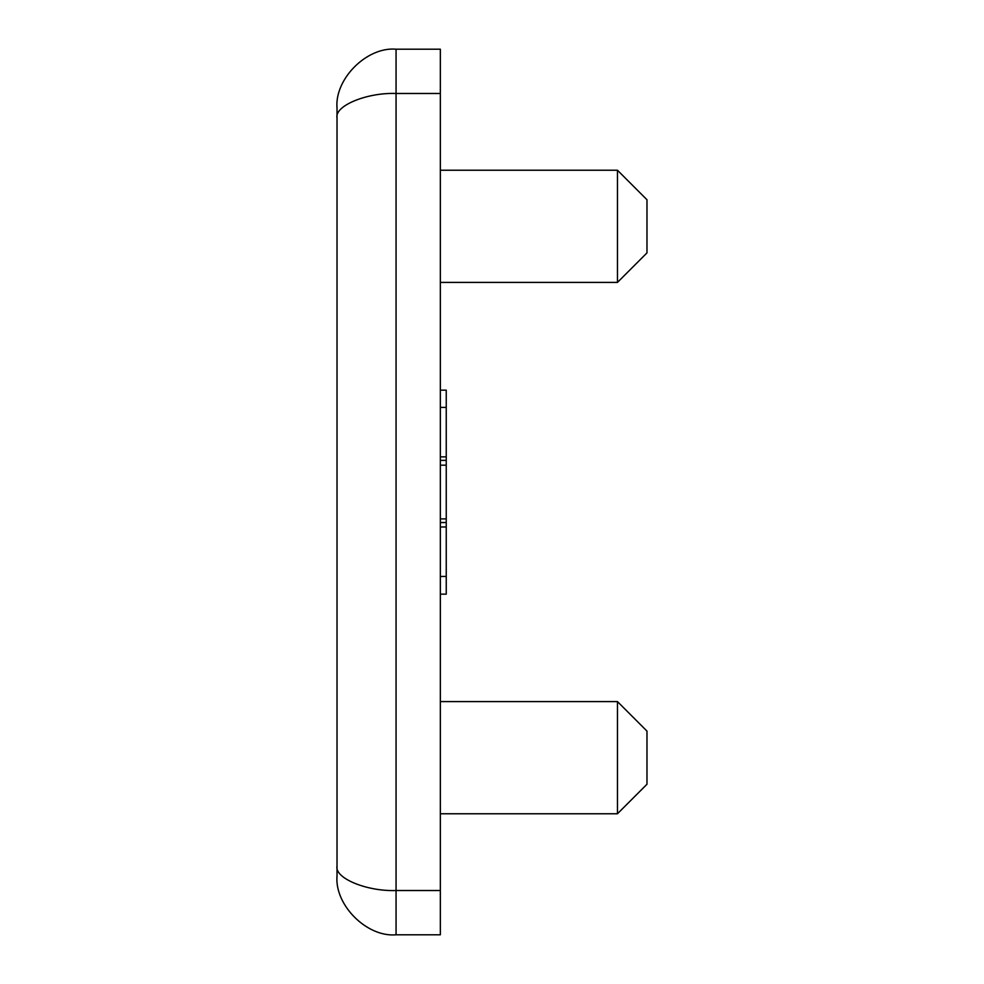 <?xml version="1.0" encoding="UTF-8"?>
<svg xmlns="http://www.w3.org/2000/svg" width="984" height="984" viewBox="0 0 984 984"><rect width="100%" height="100%" fill="white"/><g stroke="black" fill="none" stroke-linecap="round" stroke-linejoin="round"><path stroke-width="1.48" d="M617.46 701.592L646.98 731.112L646.98 784.248L617.46 813.768L617.46 701.592L440.34 701.592M617.46 170.232L646.98 199.752L646.98 252.888L617.46 282.408L617.46 170.232L440.34 170.232M440.34 49.2L440.34 934.8L396.06 934.8C366.847 937.444 334.376 904.972 337.02 875.76L337.02 108.24C334.376 79.028 366.847 46.556 396.06 49.2L440.34 49.2M440.34 93.48L396.06 93.48C366.847 92.385 334.376 105.841 337.02 117.932L337.02 875.76C334.376 904.972 366.847 937.444 396.06 934.8L396.06 890.52L440.34 890.52M337.02 866.068C334.376 878.159 366.847 891.615 396.06 890.52L396.06 49.2C366.847 46.556 334.376 79.028 337.02 108.24M440.34 465.186L446.244 465.186L446.244 518.888L440.34 518.888M440.34 576.439L446.244 576.439L446.244 522.529L440.34 522.529M446.244 522.529L446.244 518.888M446.244 526.981L440.34 526.981M446.244 576.439L446.244 594.152L440.34 594.152M446.244 465.186L446.244 390.168L440.34 390.168M446.244 407.413L440.34 407.413M446.244 456.871L440.34 456.871M446.244 460.364L440.34 460.364M617.46 282.408L440.34 282.408M617.46 813.768L440.34 813.768"/></g></svg>
